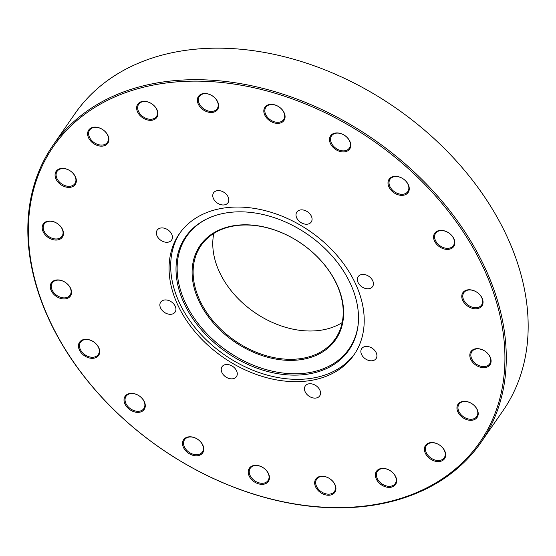 <?xml version="1.0" encoding="UTF-8"?>
<svg xmlns="http://www.w3.org/2000/svg" width="556" height="556" viewBox="0 0 556 556"><rect width="100%" height="100%" fill="white"/><g stroke="black" fill="none" stroke-linecap="round" stroke-linejoin="round"><path stroke-width="0.83" d="M235.952 225.382A82.503 59.422 34.8 0 1 336.589 283.713A82.503 59.422 34.8 0 1 299.781 359.808A82.503 59.422 34.8 0 1 199.145 301.477A82.503 59.422 34.8 0 1 235.952 225.382M299.788 358.738A81.732 58.866 -145.2 0 0 335.31 338.764A81.732 58.866 -145.2 0 0 322.007 261.883A81.732 58.866 -145.2 0 0 236.557 225.576A81.732 58.866 -145.2 0 0 201.036 245.543A81.732 58.866 -145.2 0 0 214.331 322.424A81.732 58.866 -145.2 0 0 299.788 358.738M342.197 322.57A81.732 58.866 34.8 0 1 319.443 330.424A81.732 58.866 34.8 0 1 242.326 302.659A81.732 58.866 34.8 0 1 213.803 233.43M232.637 378.796A8.75 6.304 -145.2 0 0 236.439 376.655A8.75 6.304 -145.2 0 0 235.014 368.426A8.75 6.304 -145.2 0 0 225.861 364.534A8.75 6.304 -145.2 0 0 222.059 366.675A8.75 6.304 -145.2 0 0 223.484 374.911A8.75 6.304 -145.2 0 0 232.637 378.796M171.29 314.251A8.75 6.304 -145.2 0 0 175.091 312.111A8.75 6.304 -145.2 0 0 173.667 303.875A8.75 6.304 -145.2 0 0 164.52 299.99A8.75 6.304 -145.2 0 0 160.712 302.13A8.75 6.304 -145.2 0 0 162.137 310.359A8.75 6.304 -145.2 0 0 171.29 314.251M167.787 242.228A8.75 6.304 -145.2 0 0 171.589 240.088A8.75 6.304 -145.2 0 0 170.164 231.852A8.75 6.304 -145.2 0 0 161.018 227.967A8.75 6.304 -145.2 0 0 157.209 230.108A8.75 6.304 -145.2 0 0 158.634 238.336A8.75 6.304 -145.2 0 0 167.787 242.228M224.172 204.914A8.75 6.304 -145.2 0 0 227.981 202.78A8.75 6.304 -145.2 0 0 226.556 194.544A8.75 6.304 -145.2 0 0 217.403 190.659A8.75 6.304 -145.2 0 0 213.601 192.793A8.75 6.304 -145.2 0 0 215.026 201.029A8.75 6.304 -145.2 0 0 224.172 204.914M307.426 224.179A8.75 6.304 -145.2 0 0 311.228 222.039A8.75 6.304 -145.2 0 0 309.803 213.803A8.75 6.304 -145.2 0 0 300.657 209.918A8.75 6.304 -145.2 0 0 296.848 212.058A8.75 6.304 -145.2 0 0 298.273 220.287A8.75 6.304 -145.2 0 0 307.426 224.179M368.774 288.724A8.75 6.304 -145.2 0 0 372.576 286.583A8.75 6.304 -145.2 0 0 371.151 278.354A8.75 6.304 -145.2 0 0 361.998 274.462A8.75 6.304 -145.2 0 0 358.196 276.603A8.75 6.304 -145.2 0 0 359.621 284.839A8.75 6.304 -145.2 0 0 368.774 288.724M372.277 360.747A8.75 6.304 -145.2 0 0 376.078 358.606A8.75 6.304 -145.2 0 0 374.654 350.377A8.75 6.304 -145.2 0 0 365.507 346.485A8.75 6.304 -145.2 0 0 361.699 348.626A8.75 6.304 -145.2 0 0 363.124 356.862A8.75 6.304 -145.2 0 0 372.277 360.747M315.884 398.054A8.75 6.304 -145.2 0 0 319.686 395.921A8.75 6.304 -145.2 0 0 318.268 387.685A8.75 6.304 -145.2 0 0 309.115 383.793A8.75 6.304 -145.2 0 0 305.313 385.933A8.75 6.304 -145.2 0 0 306.731 394.169A8.75 6.304 -145.2 0 0 315.884 398.054M305.689 374.424A99.364 71.564 -145.2 0 0 358.245 323.724A99.364 71.564 -145.2 0 0 228.822 212.531A99.364 71.564 -145.2 0 0 207.11 218.8A99.364 71.564 -145.2 0 0 190.784 315.558A99.364 71.564 -145.2 0 0 305.689 374.424M207.583 218.571A98.801 71.161 -145.2 0 0 192.001 314.821A98.801 71.161 -145.2 0 0 306.085 373.083A98.801 71.161 -145.2 0 0 358.293 323.196M180.186 232.616A106.252 76.526 -145.2 0 0 198.888 332.113A106.252 76.526 -145.2 0 0 309.344 378.601A106.252 76.526 -145.2 0 0 354.707 353.783M307.746 380.916A106.252 76.526 -145.2 0 0 353.922 354.95A106.252 76.526 -145.2 0 0 336.637 255.002A106.252 76.526 -145.2 0 0 225.541 207.798A106.252 76.526 -145.2 0 0 179.366 233.763A106.252 76.526 -145.2 0 0 196.657 333.711A106.252 76.526 -145.2 0 0 307.746 380.916M166.272 82.969A259.478 186.885 -145.2 0 0 50.506 322.292A259.478 186.885 -145.2 0 0 367.016 505.738A259.478 186.885 -145.2 0 0 482.782 266.421A259.478 186.885 -145.2 0 0 166.272 82.969M367.822 505.995A260.507 187.629 34.8 0 1 95.451 390.256A260.507 187.629 34.8 0 1 53.063 145.206A260.507 187.629 34.8 0 1 166.279 81.544A260.507 187.629 34.8 0 1 438.656 197.283A260.507 187.629 34.8 0 1 481.044 442.333A260.507 187.629 34.8 0 1 367.822 505.995M481.044 442.333L502.937 410.794A260.507 187.629 -145.2 0 0 460.549 165.744A260.507 187.629 -145.2 0 0 188.178 50.005A260.507 187.629 -145.2 0 0 74.956 113.667L53.063 145.206M93.769 127.206A11.586 8.34 34.8 0 1 107.899 135.4A11.586 8.34 34.8 0 1 102.735 146.082A11.586 8.34 34.8 0 1 88.606 137.888A11.586 8.34 34.8 0 1 93.769 127.206M102.742 145.012A10.814 7.784 -145.2 0 0 107.44 142.371A10.814 7.784 -145.2 0 0 105.682 132.196A10.814 7.784 -145.2 0 0 94.374 127.394A10.814 7.784 -145.2 0 0 89.676 130.034A10.814 7.784 -145.2 0 0 91.434 140.209A10.814 7.784 -145.2 0 0 102.742 145.012M61.229 168.454A11.586 8.34 34.8 0 1 75.359 176.648A11.586 8.34 34.8 0 1 70.188 187.33A11.586 8.34 34.8 0 1 56.059 179.143A11.586 8.34 34.8 0 1 61.229 168.454M70.195 186.26A10.814 7.784 -145.2 0 0 74.893 183.619A10.814 7.784 -145.2 0 0 73.135 173.451A10.814 7.784 -145.2 0 0 61.834 168.649A10.814 7.784 -145.2 0 0 57.129 171.29A10.814 7.784 -145.2 0 0 58.894 181.458A10.814 7.784 -145.2 0 0 70.195 186.26M56.406 280.002A11.586 8.34 34.8 0 1 70.536 288.196A11.586 8.34 34.8 0 1 65.365 298.878A11.586 8.34 34.8 0 1 51.235 290.684A11.586 8.34 34.8 0 1 56.406 280.002M65.372 297.808A10.814 7.784 -145.2 0 0 70.07 295.166A10.814 7.784 -145.2 0 0 68.312 284.999A10.814 7.784 -145.2 0 0 57.011 280.189A10.814 7.784 -145.2 0 0 52.313 282.837A10.814 7.784 -145.2 0 0 54.071 293.005A10.814 7.784 -145.2 0 0 65.372 297.808M48.351 221.107A11.586 8.34 34.8 0 1 62.48 229.294A11.586 8.34 34.8 0 1 57.31 239.983A11.586 8.34 34.8 0 1 43.18 231.789A11.586 8.34 34.8 0 1 48.351 221.107M57.317 238.913A10.814 7.784 -145.2 0 0 62.015 236.272A10.814 7.784 -145.2 0 0 60.256 226.097A10.814 7.784 -145.2 0 0 48.956 221.295A10.814 7.784 -145.2 0 0 44.258 223.936A10.814 7.784 -145.2 0 0 46.016 234.111A10.814 7.784 -145.2 0 0 57.317 238.913M84.595 339.382A11.586 8.34 34.8 0 1 98.732 347.57A11.586 8.34 34.8 0 1 93.561 358.252A11.586 8.34 34.8 0 1 79.432 350.065A11.586 8.34 34.8 0 1 84.595 339.382M93.568 357.188A10.814 7.784 -145.2 0 0 98.266 354.54A10.814 7.784 -145.2 0 0 96.508 344.373A10.814 7.784 -145.2 0 0 85.2 339.57A10.814 7.784 -145.2 0 0 80.502 342.211A10.814 7.784 -145.2 0 0 82.26 352.379A10.814 7.784 -145.2 0 0 93.568 357.188M130.173 393.426A11.586 8.34 34.8 0 1 144.303 401.62A11.586 8.34 34.8 0 1 139.139 412.302A11.586 8.34 34.8 0 1 125.01 404.115A11.586 8.34 34.8 0 1 130.173 393.426M139.146 411.231A10.814 7.784 -145.2 0 0 143.844 408.59A10.814 7.784 -145.2 0 0 142.086 398.423A10.814 7.784 -145.2 0 0 130.778 393.613A10.814 7.784 -145.2 0 0 126.08 396.261A10.814 7.784 -145.2 0 0 127.838 406.429A10.814 7.784 -145.2 0 0 139.146 411.231M188.672 436.856A11.586 8.34 34.8 0 1 202.801 445.043A11.586 8.34 34.8 0 1 197.63 455.725A11.586 8.34 34.8 0 1 183.501 447.538A11.586 8.34 34.8 0 1 188.672 436.856M197.637 454.655A10.814 7.784 -145.2 0 0 202.335 452.014A10.814 7.784 -145.2 0 0 200.577 441.846A10.814 7.784 -145.2 0 0 189.276 437.044A10.814 7.784 -145.2 0 0 184.578 439.685A10.814 7.784 -145.2 0 0 186.336 449.853A10.814 7.784 -145.2 0 0 197.637 454.655M254.363 465.407A11.586 8.34 34.8 0 1 268.492 473.594A11.586 8.34 34.8 0 1 263.322 484.276A11.586 8.34 34.8 0 1 249.192 476.089A11.586 8.34 34.8 0 1 254.363 465.407M263.329 483.213A10.814 7.784 -145.2 0 0 268.027 480.565A10.814 7.784 -145.2 0 0 266.268 470.397A10.814 7.784 -145.2 0 0 254.968 465.594A10.814 7.784 -145.2 0 0 250.263 468.235A10.814 7.784 -145.2 0 0 252.028 478.403A10.814 7.784 -145.2 0 0 263.329 483.213M320.812 476.29A11.586 8.34 34.8 0 1 334.941 484.478A11.586 8.34 34.8 0 1 329.777 495.167A11.586 8.34 34.8 0 1 315.648 486.973A11.586 8.34 34.8 0 1 320.812 476.29M329.784 494.096A10.814 7.784 -145.2 0 0 334.483 491.455A10.814 7.784 -145.2 0 0 332.724 481.281A10.814 7.784 -145.2 0 0 321.417 476.478A10.814 7.784 -145.2 0 0 316.718 479.119A10.814 7.784 -145.2 0 0 318.477 489.294A10.814 7.784 -145.2 0 0 329.784 494.096M381.527 468.444A11.586 8.34 34.8 0 1 395.657 476.631A11.586 8.34 34.8 0 1 390.486 487.32A11.586 8.34 34.8 0 1 376.356 479.126A11.586 8.34 34.8 0 1 381.527 468.444M390.493 486.25A10.814 7.784 -145.2 0 0 395.198 483.609A10.814 7.784 -145.2 0 0 393.433 473.434A10.814 7.784 -145.2 0 0 382.132 468.632A10.814 7.784 -145.2 0 0 377.434 471.273A10.814 7.784 -145.2 0 0 379.192 481.447A10.814 7.784 -145.2 0 0 390.493 486.25M430.552 442.632A11.586 8.34 34.8 0 1 444.689 450.819A11.586 8.34 34.8 0 1 439.518 461.508A11.586 8.34 34.8 0 1 425.389 453.314A11.586 8.34 34.8 0 1 430.552 442.632M439.525 460.437A10.814 7.784 -145.2 0 0 444.223 457.796A10.814 7.784 -145.2 0 0 442.465 447.622A10.814 7.784 -145.2 0 0 431.157 442.819A10.814 7.784 -145.2 0 0 426.459 445.46A10.814 7.784 -145.2 0 0 428.217 455.635A10.814 7.784 -145.2 0 0 439.525 460.437M463.099 401.383A11.586 8.34 34.8 0 1 477.229 409.57A11.586 8.34 34.8 0 1 472.065 420.253A11.586 8.34 34.8 0 1 457.935 412.065A11.586 8.34 34.8 0 1 463.099 401.383M472.072 419.189A10.814 7.784 -145.2 0 0 476.77 416.541A10.814 7.784 -145.2 0 0 475.012 406.373A10.814 7.784 -145.2 0 0 463.704 401.571A10.814 7.784 -145.2 0 0 459.006 404.212A10.814 7.784 -145.2 0 0 460.764 414.38A10.814 7.784 -145.2 0 0 472.072 419.189M475.978 348.73A11.586 8.34 34.8 0 1 490.107 356.924A11.586 8.34 34.8 0 1 484.936 367.606A11.586 8.34 34.8 0 1 470.807 359.419A11.586 8.34 34.8 0 1 475.978 348.73M484.943 366.536A10.814 7.784 -145.2 0 0 489.641 363.895A10.814 7.784 -145.2 0 0 487.883 353.727A10.814 7.784 -145.2 0 0 476.582 348.918A10.814 7.784 -145.2 0 0 471.884 351.566A10.814 7.784 -145.2 0 0 473.642 361.734A10.814 7.784 -145.2 0 0 484.943 366.536M467.923 289.836A11.586 8.34 34.8 0 1 482.052 298.023A11.586 8.34 34.8 0 1 476.888 308.712A11.586 8.34 34.8 0 1 462.759 300.518A11.586 8.34 34.8 0 1 467.923 289.836M476.895 307.642A10.814 7.784 -145.2 0 0 481.593 305.001A10.814 7.784 -145.2 0 0 479.835 294.826A10.814 7.784 -145.2 0 0 468.527 290.024A10.814 7.784 -145.2 0 0 463.829 292.664A10.814 7.784 -145.2 0 0 465.587 302.839A10.814 7.784 -145.2 0 0 476.895 307.642M439.726 230.455A11.586 8.34 34.8 0 1 453.856 238.649A11.586 8.34 34.8 0 1 448.692 249.331A11.586 8.34 34.8 0 1 434.563 241.144A11.586 8.34 34.8 0 1 439.726 230.455M448.699 248.261A10.814 7.784 -145.2 0 0 453.397 245.62A10.814 7.784 -145.2 0 0 451.639 235.452A10.814 7.784 -145.2 0 0 440.331 230.65A10.814 7.784 -145.2 0 0 435.633 233.291A10.814 7.784 -145.2 0 0 437.391 243.458A10.814 7.784 -145.2 0 0 448.699 248.261M394.155 176.412A11.586 8.34 34.8 0 1 408.285 184.599A11.586 8.34 34.8 0 1 403.114 195.288A11.586 8.34 34.8 0 1 388.985 187.094A11.586 8.34 34.8 0 1 394.155 176.412M403.121 194.218A10.814 7.784 -145.2 0 0 407.819 191.577A10.814 7.784 -145.2 0 0 406.061 181.402A10.814 7.784 -145.2 0 0 394.76 176.599A10.814 7.784 -145.2 0 0 390.062 179.24A10.814 7.784 -145.2 0 0 391.82 189.415A10.814 7.784 -145.2 0 0 403.121 194.218M335.657 132.988A11.586 8.34 34.8 0 1 349.787 141.175A11.586 8.34 34.8 0 1 344.616 151.857A11.586 8.34 34.8 0 1 330.486 143.67A11.586 8.34 34.8 0 1 335.657 132.988M344.623 150.787A10.814 7.784 -145.2 0 0 349.328 148.146A10.814 7.784 -145.2 0 0 347.563 137.978A10.814 7.784 -145.2 0 0 336.262 133.176A10.814 7.784 -145.2 0 0 331.564 135.817A10.814 7.784 -145.2 0 0 333.322 145.985A10.814 7.784 -145.2 0 0 344.623 150.787M269.966 104.431A11.586 8.34 34.8 0 1 284.095 112.625A11.586 8.34 34.8 0 1 278.931 123.307A11.586 8.34 34.8 0 1 264.802 115.12A11.586 8.34 34.8 0 1 269.966 104.431M278.938 122.237A10.814 7.784 -145.2 0 0 283.636 119.596A10.814 7.784 -145.2 0 0 281.878 109.428A10.814 7.784 -145.2 0 0 270.57 104.625A10.814 7.784 -145.2 0 0 265.872 107.266A10.814 7.784 -145.2 0 0 267.631 117.434A10.814 7.784 -145.2 0 0 278.938 122.237M203.51 93.547A11.586 8.34 34.8 0 1 217.646 101.734A11.586 8.34 34.8 0 1 212.475 112.423A11.586 8.34 34.8 0 1 198.346 104.229A11.586 8.34 34.8 0 1 203.51 93.547M212.482 111.353A10.814 7.784 -145.2 0 0 217.181 108.712A10.814 7.784 -145.2 0 0 215.422 98.537A10.814 7.784 -145.2 0 0 204.115 93.735A10.814 7.784 -145.2 0 0 199.416 96.376A10.814 7.784 -145.2 0 0 201.175 106.55A10.814 7.784 -145.2 0 0 212.482 111.353M142.802 101.394A11.586 8.34 34.8 0 1 156.931 109.588A11.586 8.34 34.8 0 1 151.76 120.27A11.586 8.34 34.8 0 1 137.631 112.076A11.586 8.34 34.8 0 1 142.802 101.394M151.767 119.199A10.814 7.784 -145.2 0 0 156.465 116.558A10.814 7.784 -145.2 0 0 154.707 106.391A10.814 7.784 -145.2 0 0 143.406 101.581A10.814 7.784 -145.2 0 0 138.708 104.229A10.814 7.784 -145.2 0 0 140.466 114.397A10.814 7.784 -145.2 0 0 151.767 119.199"/></g></svg>
